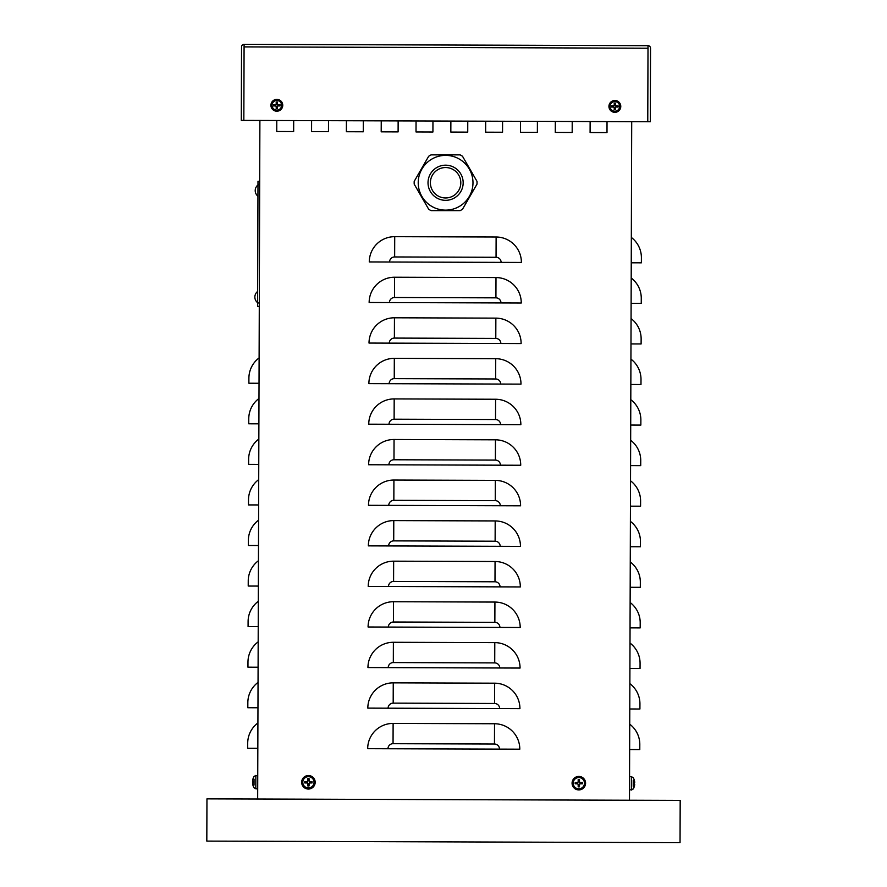 <?xml version="1.0" encoding="UTF-8"?>
<svg xmlns="http://www.w3.org/2000/svg" width="887" height="887" viewBox="0 0 887 887"><rect width="100%" height="100%" fill="white"/><g stroke="black" fill="none" stroke-linecap="round" stroke-linejoin="round"><path stroke-width="1.33" d="M363.326 120.798L363.282 131.786L346.385 131.731L346.418 120.743L346.385 131.731L363.282 131.786L363.326 120.798M502.585 121.253L502.552 132.241L485.644 132.185L485.688 121.197L485.644 132.185L502.552 132.241L502.585 121.253M607.03 121.597L606.996 132.584L590.099 132.529L590.132 121.541L590.099 132.529L606.996 132.584L607.03 121.597M467.771 121.142L467.737 132.13L450.829 132.074L450.873 121.087L450.829 132.074L467.737 132.13L467.771 121.142M328.512 120.687L328.467 131.664L311.57 131.609L311.603 120.621L311.57 131.609L328.467 131.664L328.512 120.687M398.141 120.909L398.108 131.897L381.199 131.841L381.244 120.854L381.199 131.841L398.108 131.897L398.141 120.909M537.4 121.364L537.367 132.351L520.469 132.296L520.503 121.308L520.469 132.296L537.367 132.351L537.4 121.364M572.215 121.486L572.182 132.473L555.284 132.418L555.317 121.43L555.284 132.418L572.182 132.473L572.215 121.486M432.956 121.02L432.923 132.008L416.014 131.952L416.058 120.965L416.014 131.952L432.923 132.008L432.956 121.02M293.697 120.565L293.652 131.553L276.755 131.498L276.788 120.51L276.755 131.498L293.652 131.553L293.697 120.565M631.322 237.45A25.346 25.346 0 0 1 641.401 257.762L641.39 262.829L631.245 262.796M631.189 278.008A25.346 25.346 0 0 1 641.268 298.32L641.257 303.398L631.112 303.365M631.056 318.577A25.346 25.346 0 0 1 641.135 338.889L641.113 343.956L630.979 343.923M630.923 359.135A25.346 25.346 0 0 1 641.002 379.448L640.979 384.514L630.845 384.481M630.79 399.693A25.346 25.346 0 0 1 640.869 420.006L640.846 425.084L630.712 425.05M630.657 440.262A25.346 25.346 0 0 1 640.736 460.575L640.713 465.642L630.579 465.608M630.524 480.821A25.346 25.346 0 0 1 640.602 501.133L640.58 506.2L630.446 506.167M630.391 521.379A25.346 25.346 0 0 1 640.469 541.702L640.447 546.769L630.313 546.736M630.258 561.948A25.346 25.346 0 0 1 640.336 582.26L640.314 587.327L630.18 587.294M630.125 602.506A25.346 25.346 0 0 1 640.203 622.818L640.181 627.896L630.047 627.863M629.992 643.064A25.346 25.346 0 0 1 640.07 663.387L640.048 668.454L629.914 668.421M629.859 683.633A25.346 25.346 0 0 1 639.937 703.945L639.915 709.012L629.781 708.979M629.726 724.191A25.346 25.346 0 0 1 639.804 744.503L639.782 749.582L629.648 749.548M259.026 383.262L248.881 383.228L248.903 378.161A25.346 25.346 0 0 1 259.115 357.916M258.893 423.831L248.748 423.798L248.77 418.719A25.346 25.346 0 0 1 258.982 398.474M258.76 464.389L248.615 464.356L248.637 459.289A25.346 25.346 0 0 1 258.849 439.032M258.627 504.947L248.482 504.914L248.504 499.847A25.346 25.346 0 0 1 258.705 479.601M258.494 545.516L248.349 545.483L248.371 540.405A25.346 25.346 0 0 1 258.572 520.159M258.361 586.074L248.216 586.041L248.238 580.974A25.346 25.346 0 0 1 258.439 560.717M258.228 626.632L248.083 626.599L248.105 621.532A25.346 25.346 0 0 1 258.305 601.286M258.095 667.201L247.95 667.168L247.972 662.09A25.346 25.346 0 0 1 258.172 641.844M257.962 707.759L247.817 707.726L247.839 702.659A25.346 25.346 0 0 1 258.039 682.402M257.829 748.318L247.684 748.284L247.706 743.217A25.346 25.346 0 0 1 257.906 722.972M369.28 261.942A25.346 25.346 0 0 1 394.715 236.674L496.121 237.006A25.346 25.346 0 0 1 521.39 262.441L369.28 261.942M259.891 120.455L257.662 799.021L629.482 800.24L631.71 121.674M369.147 302.5A25.346 25.346 0 0 1 394.582 277.232L495.988 277.564A25.346 25.346 0 0 1 521.257 302.999L369.147 302.5M369.014 343.058A25.346 25.346 0 0 1 394.449 317.79L495.855 318.134A25.346 25.346 0 0 1 521.124 343.568L369.014 343.058M368.881 383.627A25.346 25.346 0 0 1 394.316 358.359L495.722 358.692A25.346 25.346 0 0 1 520.991 384.126L368.881 383.627M368.748 424.186A25.346 25.346 0 0 1 394.183 398.917L495.589 399.25A25.346 25.346 0 0 1 520.857 424.685L368.748 424.186M368.615 464.744A25.346 25.346 0 0 1 394.05 439.486L495.456 439.819A25.346 25.346 0 0 1 520.724 465.254L368.615 464.744M368.482 505.313A25.346 25.346 0 0 1 393.917 480.044L495.323 480.377A25.346 25.346 0 0 1 520.591 505.812L368.482 505.313M368.349 545.871A25.346 25.346 0 0 1 393.784 520.602L495.19 520.935A25.346 25.346 0 0 1 520.458 546.37L368.349 545.871M368.216 586.429A25.346 25.346 0 0 1 393.651 561.172L495.057 561.504A25.346 25.346 0 0 1 520.325 586.939L368.216 586.429M368.083 626.998A25.346 25.346 0 0 1 393.518 601.73L494.924 602.062A25.346 25.346 0 0 1 520.192 627.497L368.083 626.998M367.95 667.556A25.346 25.346 0 0 1 393.385 642.288L494.791 642.62A25.346 25.346 0 0 1 520.059 668.055L367.95 667.556M367.817 708.125A25.346 25.346 0 0 1 393.251 682.857L494.658 683.19A25.346 25.346 0 0 1 519.926 708.624L367.817 708.125M367.684 748.683A25.346 25.346 0 0 1 393.118 723.415L494.525 723.748A25.346 25.346 0 0 1 519.793 749.182L367.684 748.683M263.483 799.043A2.539 2.539 0 0 0 263.572 799.043L206.959 798.865L206.815 841.109L680.041 842.65L680.185 800.396L629.482 800.229M308.366 799.187L263.572 799.043M206.959 798.865L206.815 841.109M259.691 181.303L257.995 181.292L257.596 302.977L257.585 306.359L259.281 306.37M244.091 44.35A2.539 2.539 0 0 0 241.541 46.878L241.297 120.399L243.836 120.399L244.08 46.889L243.836 120.399L650.304 121.741L650.537 48.22A2.539 2.539 0 0 0 648.009 45.681L647.765 121.73L648.009 48.22L244.08 46.889L244.091 44.35L648.009 45.681M253.25 781.48L252.562 780.981A10.977 10.932 -77.4 0 1 253.117 778.487A10.977 10.932 -77.4 0 0 252.562 780.981L252.551 781.458M252.551 782.755L252.551 783.232A10.977 10.932 -102.2 0 0 253.083 785.682L253.094 785.727A10.977 10.932 -102.2 0 1 252.551 783.232L253.25 782.733M253.105 782.755L253.117 781.458M254.037 779.163L254.015 785.062M257.696 788.887L255.811 788.809L255.855 775.426L254.048 776.491A10.988 10.988 0 0 0 253.128 778.431L253.261 778.775M633.994 783.986L634.693 784.485A10.977 10.932 102.6 0 1 634.127 786.98L634.127 786.98M634.15 779.74L634.15 779.74A10.977 10.932 77.8 0 1 634.704 782.234L634.005 782.733M634.138 782.711L634.138 784.008L634.161 782.722M633.218 786.303L633.229 780.416M633.983 786.691L634.138 786.946A10.977 10.932 102.6 0 0 634.693 784.485L634.15 783.964M634.693 782.711L634.704 782.234A10.977 10.932 77.8 0 0 634.172 779.784L634.005 780.028M629.559 776.58L631.433 776.657L631.389 790.051L633.207 788.975A10.988 10.988 0 0 0 634.127 787.035L634.138 786.891M274.582 104.821A2.306 2.306 0 0 0 274.582 105.775L273.617 105.952A10.134 0.887 -3 0 0 275.846 105.886L276.256 106.296A10.134 0.887 93 0 0 276.19 108.524L276.367 107.56A2.306 2.306 0 0 0 277.321 107.56L277.842 105.653L280.07 105.952A3.293 3.293 0 0 0 280.07 104.644A10.134 0.887 177 0 0 277.831 104.721L277.42 104.311A10.134 0.887 -87 0 0 277.498 102.072L277.321 103.047A2.306 2.306 0 0 0 276.367 103.047L275.835 104.943L273.617 104.644A3.293 3.293 0 0 0 273.617 105.952M277.321 107.56L277.498 108.524A10.134 0.887 -93 0 0 277.42 106.296L277.831 105.886A10.134 0.887 3 0 0 280.07 105.952M276.19 108.524A3.293 3.293 0 0 0 277.498 108.524M279.095 105.775A2.306 2.306 0 0 0 279.095 104.821L280.07 104.644M276.367 103.047L276.19 102.072A10.134 0.887 87 0 0 276.256 104.311L275.846 104.721A10.134 0.887 -177 0 0 273.617 104.644M277.498 102.072A3.293 3.293 0 0 0 276.19 102.072M276.844 100.508A4.801 4.801 0 0 1 280.991 107.704A4.801 4.801 0 0 1 272.686 107.704A4.801 4.801 0 0 1 276.844 100.508M282.753 105.298A5.921 5.921 0 0 1 273.883 110.42A5.921 5.921 0 0 1 273.883 100.176A5.921 5.921 0 0 1 282.753 105.298A5.865 5.865 0 0 0 276.844 99.433A5.865 5.865 0 0 0 270.978 105.298A5.865 5.865 0 0 0 276.844 111.163A5.865 5.865 0 0 0 282.709 105.298M274.582 105.775L276.489 106.307L276.367 107.56M279.095 104.821L277.199 104.3L277.321 103.047M612.607 105.93A2.306 2.306 0 0 0 612.607 106.895L611.631 107.061A10.134 0.887 -3 0 0 613.859 106.994L614.281 107.405A10.134 0.887 93 0 0 614.203 109.644L614.381 108.669A2.306 2.306 0 0 0 615.334 108.669L615.866 106.773L618.084 107.061A3.293 3.293 0 0 0 618.084 105.764A10.134 0.887 177 0 0 615.855 105.83L615.434 105.42A10.134 0.887 -87 0 0 615.511 103.18L615.334 104.156A2.306 2.306 0 0 0 614.381 104.156L613.848 106.052L611.631 105.764A3.293 3.293 0 0 0 611.631 107.061M615.334 108.669L615.511 109.644A10.134 0.887 -93 0 0 615.434 107.405L615.855 106.994A10.134 0.887 3 0 0 618.084 107.061M614.203 109.644A3.293 3.293 0 0 0 615.511 109.644M617.108 106.895A2.306 2.306 0 0 0 617.108 105.93L618.084 105.764M614.381 104.156L614.203 103.18A10.134 0.887 87 0 0 614.281 105.42L613.859 105.83A10.134 0.887 -177 0 0 611.631 105.764M615.511 103.18A3.293 3.293 0 0 0 614.203 103.18M614.857 101.617A4.801 4.801 0 0 1 619.015 108.813A4.801 4.801 0 0 1 610.699 108.813A4.801 4.801 0 0 1 614.857 101.617M620.778 106.418A5.921 5.921 0 0 1 611.897 111.54A5.921 5.921 0 0 1 611.897 101.284A5.921 5.921 0 0 1 620.778 106.418M612.607 106.895L614.503 107.416L614.381 108.669M617.108 105.93L615.212 105.409L615.334 104.156M576.561 782.755A2.306 2.306 0 0 0 576.561 783.609L575.208 783.82A10.977 0.954 -1.1 0 0 577.703 783.82L578.18 784.308A10.977 0.954 91.1 0 0 578.18 786.802L578.402 785.45A2.306 2.306 0 0 0 579.255 785.45L579.965 783.531L582.449 783.82A3.681 3.681 0 0 0 582.449 782.534A10.977 0.954 178.9 0 0 579.954 782.534L579.477 782.057A10.977 0.954 -88.9 0 0 579.477 779.562L579.255 780.915A2.306 2.306 0 0 0 578.402 780.915L577.703 782.822L575.208 782.534A3.681 3.681 0 0 0 575.208 783.82M579.255 785.45L579.477 786.802A10.977 0.954 -91.1 0 0 579.477 784.308L579.954 783.82A10.977 0.954 1.1 0 0 582.449 783.82M578.18 786.802A3.681 3.681 0 0 0 579.477 786.802M581.096 783.609A2.306 2.306 0 0 0 581.096 782.755L582.449 782.534M578.402 780.915L578.18 779.562A10.977 0.954 88.9 0 0 578.18 782.057L577.703 782.534A10.977 0.954 -178.9 0 0 575.208 782.534M579.477 779.562A3.681 3.681 0 0 0 578.18 779.562M578.834 777.555A5.621 5.621 0 0 1 583.701 785.993A5.621 5.621 0 0 1 573.956 785.993A5.621 5.621 0 0 1 578.834 777.555M585.586 783.177A6.763 6.763 0 0 1 575.452 789.031A6.763 6.763 0 0 1 575.452 777.322A6.763 6.763 0 0 1 585.586 783.177M576.561 783.609L577.703 783.531L578.402 785.45M581.096 782.755L579.189 782.046L579.255 780.915M306.148 781.857A2.306 2.306 0 0 0 306.148 782.711L304.795 782.933A10.977 0.954 -1.1 0 0 307.29 782.933L307.767 783.421A10.977 0.954 91.1 0 0 307.778 785.915L307.989 784.551A2.306 2.306 0 0 0 308.842 784.551L309.552 782.644L312.036 782.933A3.681 3.681 0 0 0 312.036 781.647A10.977 0.954 178.9 0 0 309.541 781.647L309.064 781.159A10.977 0.954 -88.9 0 0 309.064 778.664L308.842 780.017A2.306 2.306 0 0 0 307.989 780.017L307.29 781.935L304.795 781.647A3.681 3.681 0 0 0 304.795 782.933M308.842 784.551L309.064 785.915A10.977 0.954 -91.1 0 0 309.064 783.421L309.541 782.933A10.977 0.954 1.1 0 0 312.036 782.933M307.778 785.915A3.681 3.681 0 0 0 309.064 785.915M310.683 782.711A2.306 2.306 0 0 0 310.683 781.857L312.036 781.647M307.989 780.017L307.778 778.664A10.977 0.954 88.9 0 0 307.767 781.159L307.29 781.647A10.977 0.954 -178.9 0 0 304.795 781.647M309.064 778.664A3.681 3.681 0 0 0 307.778 778.664M308.421 776.668A5.621 5.621 0 0 1 313.288 785.106A5.621 5.621 0 0 1 303.542 785.106A5.621 5.621 0 0 1 308.421 776.668M315.173 782.29A6.763 6.763 0 0 1 305.039 788.144A6.763 6.763 0 0 1 305.039 776.435A6.763 6.763 0 0 1 315.173 782.29M306.148 782.711L307.29 782.644L307.989 784.551M310.683 781.857L309.552 781.935L308.842 780.017M414.196 184.13A31.433 31.433 0 0 1 414.196 181.38L428.698 156.245A31.433 31.433 0 0 1 431.082 154.87L460.109 154.87A31.433 31.433 0 0 1 462.493 156.245L477.006 181.38A31.433 31.433 0 0 1 477.006 184.13L462.493 209.265A31.433 31.433 0 0 1 460.109 210.64L431.082 210.64A31.433 31.433 0 0 1 428.698 209.265L414.196 184.13M430.383 182.755A15.212 15.212 0 0 1 445.596 167.543A15.212 15.212 0 0 1 460.808 182.755A15.212 15.212 0 0 1 445.596 197.967A15.212 15.212 0 0 1 430.383 182.755M469.312 196.448A27.375 27.375 0 0 0 445.596 155.38A27.375 27.375 0 0 0 421.89 169.062A27.375 27.375 0 0 0 445.596 210.13A27.375 27.375 0 0 0 469.312 196.448A27.375 27.375 0 0 1 445.596 210.13A27.375 27.375 0 0 0 469.312 196.448A27.375 27.375 0 0 0 445.596 155.38A27.375 27.375 0 0 0 421.89 169.062M394.715 236.674L394.648 256.953A5.067 5.067 0 0 0 389.559 262.009M394.582 277.232L394.515 297.511A5.067 5.067 0 0 0 389.426 302.567M394.449 317.79L394.382 338.08A5.067 5.067 0 0 0 389.293 343.125M394.316 358.359L394.249 378.638A5.067 5.067 0 0 0 389.16 383.694M394.183 398.917L394.116 419.196A5.067 5.067 0 0 0 389.027 424.252M394.05 439.486L393.983 459.765A5.067 5.067 0 0 0 388.894 464.81M393.917 480.044L393.85 500.323A5.067 5.067 0 0 0 388.761 505.379M393.784 520.602L393.717 540.882A5.067 5.067 0 0 0 388.628 545.937M393.651 561.172L393.584 581.451A5.067 5.067 0 0 0 388.495 586.507M393.518 601.73L393.451 622.009A5.067 5.067 0 0 0 388.362 627.065M393.385 642.288L393.318 662.567A5.067 5.067 0 0 0 388.229 667.623M393.251 682.857L393.185 703.136A5.067 5.067 0 0 0 388.096 708.192M394.648 256.953L496.055 257.285A5.067 5.067 0 0 1 501.111 262.375M496.055 257.285L496.121 237.006M394.515 297.511L495.922 297.844A5.067 5.067 0 0 1 500.978 302.933M495.922 297.844L495.988 277.564M394.382 338.08L495.789 338.413A5.067 5.067 0 0 1 500.845 343.502M495.789 338.413L495.855 318.134M394.249 378.638L495.656 378.971A5.067 5.067 0 0 1 500.712 384.06M495.656 378.971L495.722 358.692M394.116 419.196L495.523 419.529A5.067 5.067 0 0 1 500.578 424.618M495.523 419.529L495.589 399.25M393.983 459.765L495.389 460.098A5.067 5.067 0 0 1 500.445 465.187M495.389 460.098L495.456 439.819M393.85 500.323L495.256 500.656A5.067 5.067 0 0 1 500.312 505.745M495.256 500.656L495.323 480.377M393.717 540.882L495.123 541.214A5.067 5.067 0 0 1 500.179 546.303M495.123 541.214L495.19 520.935M393.584 581.451L494.99 581.783A5.067 5.067 0 0 1 500.046 586.872M494.99 581.783L495.057 561.504M393.451 622.009L494.857 622.341A5.067 5.067 0 0 1 499.913 627.431M494.857 622.341L494.924 602.062M393.318 662.567L494.724 662.899A5.067 5.067 0 0 1 499.769 667.989M494.724 662.899L494.791 642.62M393.185 703.136L494.591 703.469A5.067 5.067 0 0 1 499.636 708.558M494.591 703.469L494.658 683.19M393.118 723.415L393.052 743.694A5.067 5.067 0 0 0 387.963 748.75M393.052 743.694L494.458 744.027A5.067 5.067 0 0 1 499.503 749.116M494.458 744.027L494.525 723.748M259.68 184.684L257.984 184.673M259.292 302.988L257.596 302.977M273.961 105.93A2.949 2.949 0 0 1 273.961 104.677M277.465 108.181A2.949 2.949 0 0 1 276.223 108.181M279.727 104.677A2.949 2.949 0 0 1 279.727 105.93M276.223 102.415A2.949 2.949 0 0 1 277.465 102.415M611.975 107.039A2.949 2.949 0 0 1 611.975 105.786M615.478 109.301A2.949 2.949 0 0 1 614.236 109.301M617.74 105.786A2.949 2.949 0 0 1 617.74 107.039M614.236 103.524A2.949 2.949 0 0 1 615.478 103.524M614.857 100.553A5.865 5.865 0 0 0 608.992 106.418A5.865 5.865 0 0 0 614.857 112.272A5.865 5.865 0 0 0 620.723 106.418A5.865 5.865 0 0 0 614.857 100.553M575.552 783.809A3.337 3.337 0 0 1 575.552 782.556M579.455 786.447A3.337 3.337 0 0 1 578.202 786.447M582.105 782.556A3.337 3.337 0 0 1 582.105 783.809M578.202 779.906A3.337 3.337 0 0 1 579.455 779.906M578.834 776.48A6.697 6.697 0 0 0 572.137 783.177A6.697 6.697 0 0 0 578.834 789.873A6.697 6.697 0 0 0 585.52 783.177A6.697 6.697 0 0 0 578.834 776.48M305.139 782.911A3.337 3.337 0 0 1 305.139 781.658M309.042 785.56A3.337 3.337 0 0 1 307.789 785.56M311.692 781.658A3.337 3.337 0 0 1 311.692 782.911M307.789 779.019A3.337 3.337 0 0 1 309.042 779.019M308.421 775.593A6.697 6.697 0 0 0 301.724 782.29A6.697 6.697 0 0 0 308.421 788.986A6.697 6.697 0 0 0 315.118 782.29A6.697 6.697 0 0 0 308.421 775.593M445.596 165.182A17.574 17.574 0 0 0 428.022 182.755A17.574 17.574 0 0 0 445.596 200.329A17.574 17.574 0 0 0 463.169 182.755A17.574 17.574 0 0 0 445.596 165.182M255.811 788.809L254.004 787.734A10.988 10.988 0 0 1 253.094 785.782L253.238 785.438M255.855 775.426L254.048 776.491L257.74 775.36M631.433 776.657L633.24 777.733A10.988 10.988 0 0 1 634.15 779.684L634.161 779.828M631.389 790.051L633.207 788.975L629.515 790.106M257.984 184.973A7.107 7.107 0 0 0 257.951 196.204A7.107 7.107 0 0 1 257.984 184.973M257.64 291.446A7.107 7.107 0 0 0 257.596 302.689A7.107 7.107 0 0 1 257.64 291.446"/></g></svg>
